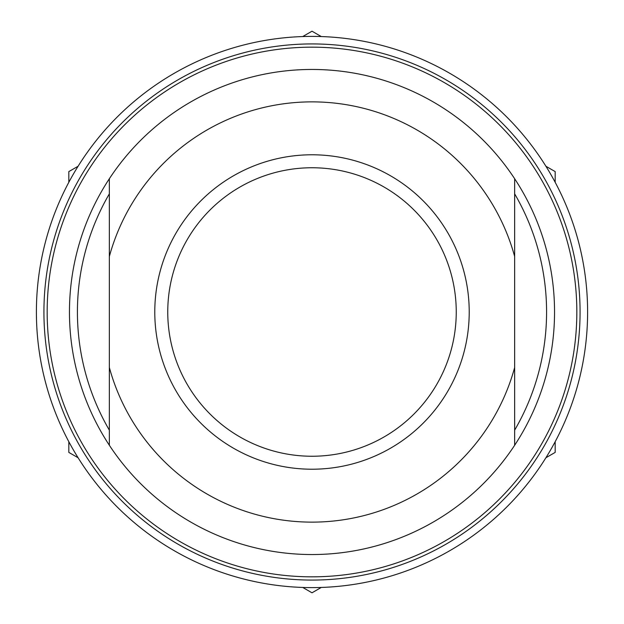 <?xml version="1.0" encoding="UTF-8"?>
<svg xmlns="http://www.w3.org/2000/svg" width="624" height="624" viewBox="0 0 624 624"><rect width="100%" height="100%" fill="white"/><g stroke="black" fill="none" stroke-linecap="round" stroke-linejoin="round"><path stroke-width="0.94" d="M587.605 312A275.605 275.605 0 0 1 312 587.605A275.605 275.605 0 0 1 36.395 312A275.605 275.605 0 0 1 312 36.395A275.605 275.605 0 0 1 587.605 312M68.819 441.698L68.819 452.4L78.094 457.751M321.266 36.551L312 31.2L302.734 36.551M78.094 166.249L68.819 171.6L68.819 182.302M302.734 587.449L312 592.8L321.266 587.449M545.906 457.751L555.181 452.4L555.181 441.698M555.181 182.302L555.181 171.6L545.906 166.249M47.167 312A264.833 264.833 0 0 0 312 576.833A264.833 264.833 0 0 0 576.833 312A264.833 264.833 0 0 0 312 47.167A264.833 264.833 0 0 0 47.167 312M580.07 312A268.07 268.07 0 0 1 312 580.07A268.07 268.07 0 0 1 43.93 312A268.07 268.07 0 0 1 312 43.93A268.07 268.07 0 0 1 580.07 312M154.783 312A157.217 157.217 0 0 1 312 154.783A157.217 157.217 0 0 1 469.217 312A157.217 157.217 0 0 1 312 469.217A157.217 157.217 0 0 1 154.783 312M456.245 312A144.245 144.245 0 0 0 312 167.755A144.245 144.245 0 0 0 167.755 312A144.245 144.245 0 0 0 312 456.245A144.245 144.245 0 0 0 456.245 312M109.348 193.846A234.577 234.577 0 0 0 109.348 430.154M514.652 430.154A234.577 234.577 0 0 0 514.652 193.846M109.348 256.48L109.348 178.737A242.541 242.541 0 0 1 514.652 178.737A242.541 242.541 0 0 0 69.459 312A242.541 242.541 0 0 0 514.652 445.263A242.541 242.541 0 0 0 514.652 178.737L514.652 256.48A210.116 210.116 0 0 0 109.348 256.48L109.348 445.263A242.541 242.541 0 0 0 514.652 445.263L514.652 256.48M109.348 367.52A210.116 210.116 0 0 0 514.652 367.52"/></g></svg>
